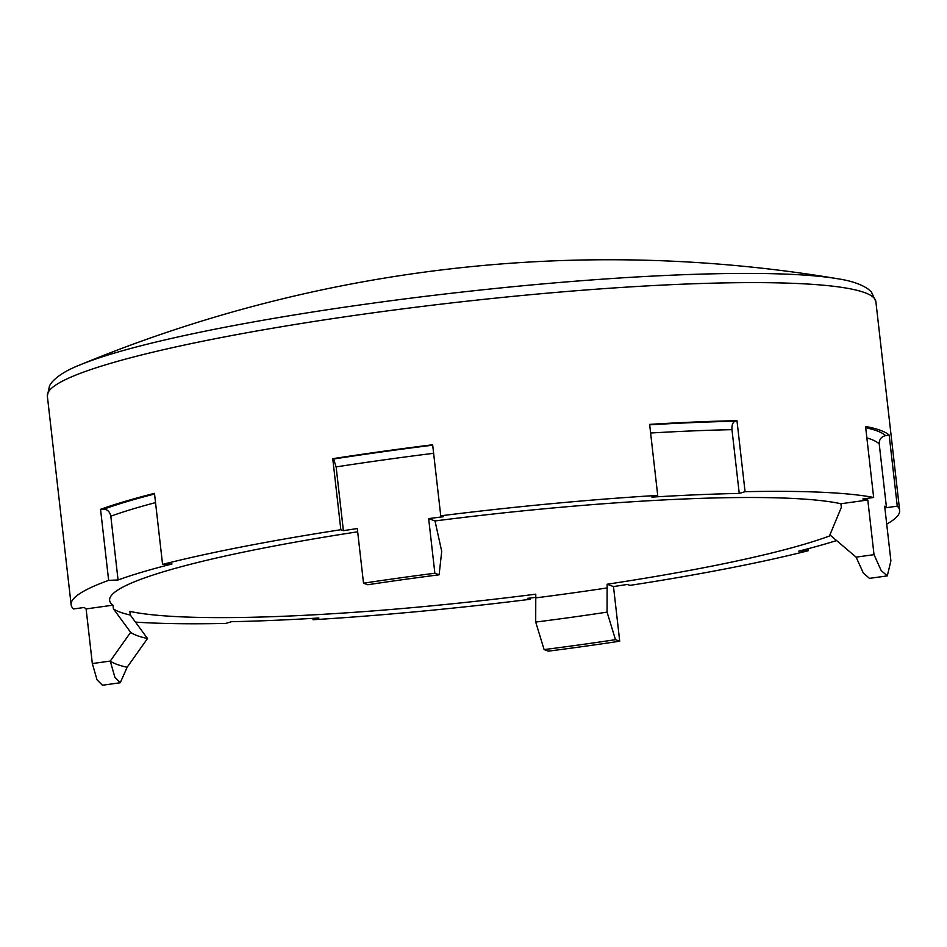 <?xml version="1.0" encoding="UTF-8"?>
<svg xmlns="http://www.w3.org/2000/svg" width="947" height="947" viewBox="0 0 947 947"><rect width="100%" height="100%" fill="white"/><g stroke="black" fill="none" stroke-linecap="round" stroke-linejoin="round"><path stroke-width="1.42" d="M92.333 663.563L97.02 679.792L102.43 685.237L120.269 682.751L114.883 677.306L110.254 661.065L92.333 663.563L86.106 608.909L112.989 605.169L113.403 608.814L130.65 632.312L110.254 661.065A387.418 43.432 -6.5 0 0 127.123 667.268L120.269 682.751M887.303 575.883L869.464 578.368L863.309 573.03L856.112 557.144L874.022 554.646L881.172 570.544L887.303 575.871L890.902 560.849L884.676 506.207A405.872 45.503 173.5 0 1 886.487 507.663L879.218 443.906C879.159 439.42 881.278 436.65 885.587 435.62L889.174 435.123L897.271 506.16L886.487 507.663M108.645 580.369L100.548 509.332A416.94 46.746 -6.5 0 1 154.479 493.351L162.576 564.388L172.011 563.986A405.872 45.503 173.5 0 0 118.067 579.966L108.645 580.369A416.94 46.746 -6.5 0 0 71.132 604.754A416.94 46.746 -6.5 0 0 73.511 608.957L84.295 607.453A405.872 45.503 173.5 0 0 86.106 608.909M874.022 554.646L867.795 499.992A405.872 45.503 173.5 0 0 862.859 498.974L873.655 497.471L865.558 426.434A416.94 46.746 -6.5 0 1 889.174 435.123M856.112 557.144L829.903 534.889L841.338 507.391L840.924 503.745L867.795 499.992M127.123 667.268L147.519 638.515L130.272 615.017L129.857 611.371A378.196 42.402 173.5 0 0 535.777 594.183L535.706 622.072L544.111 649.595L548.349 651.157A405.872 45.503 173.5 0 0 619.717 641.214L613.49 586.572A405.872 45.503 173.5 0 0 627.388 584.453L629.933 585.388A416.94 46.746 -6.5 0 0 808.205 550.728L798.771 551.13A405.872 45.503 173.5 0 0 836.592 540.559M529.894 598.066L530.036 599.309L527.491 598.362A405.872 45.503 173.5 0 0 536.12 597.285M807.98 548.751L808.205 550.728M736.967 420.657L735.026 421.237C732.729 422.35 731.711 425.167 731.972 429.666L739.24 493.423A405.872 45.503 173.5 0 0 651.891 497.116L657.715 495.399L649.63 424.363A416.94 46.746 -6.5 0 1 736.967 420.657L745.064 491.694L739.24 493.423M336.126 466.918L333.604 459.011L332.752 458.691A416.94 46.746 -6.5 0 1 432.649 444.77L440.746 515.807L443.291 516.754A405.872 45.503 173.5 0 0 428.648 518.601L434.874 573.243A405.872 45.503 173.5 0 0 363.518 583.186L357.291 528.544A405.872 45.503 173.5 0 0 343.394 530.675L336.126 466.918A405.872 45.503 -6.5 0 1 433.619 453.305M118.067 579.966L110.811 516.222C109.911 511.806 107.544 509.462 103.685 509.202L100.548 509.332M343.394 530.675L340.837 529.728L332.752 458.691M434.874 573.243L439.112 574.805L441.716 551.332L435.004 520.945L428.648 518.601M530.036 599.309A416.94 46.746 -6.5 0 1 313.066 619.729L318.89 618A405.872 45.503 173.5 0 1 231.542 621.694L225.717 623.422A416.94 46.746 -6.5 0 1 135.48 622.108M162.576 564.388A416.94 46.746 -6.5 0 1 340.837 529.728M440.746 515.807A416.94 46.746 -6.5 0 1 657.715 495.399M745.064 491.694A416.94 46.746 -6.5 0 1 873.655 497.471M897.271 506.16A416.94 46.746 -6.5 0 1 899.65 510.362A416.94 46.746 -6.5 0 1 886.712 524.093M313.066 619.729L312.901 618.355M544.111 649.595A387.418 43.432 -6.5 0 0 615.479 639.663L619.717 641.214M439.112 574.805A387.418 43.432 -6.5 0 0 367.756 584.749L363.518 583.186M875.868 301.643L871.406 292.031L868.541 289.368C861.51 284.289 851.022 280.726 837.077 278.655L837.077 278.655A409.14 45.87 173.5 0 0 366.868 303.999A409.14 45.87 173.5 0 0 79.974 364.915L79.974 364.915C66.846 370.064 57.436 375.9 51.73 382.434L49.54 385.678L47.35 396.035A416.94 46.746 -6.5 0 1 366.276 313.777A416.94 46.746 -6.5 0 1 875.868 301.643L899.65 510.362M615.479 639.663L607.063 612.129L607.134 584.24L613.49 586.572M607.134 584.24A378.196 42.402 173.5 0 0 830.685 535.552M357.67 531.8A378.196 42.402 173.5 0 0 109.627 600.374A378.196 42.402 173.5 0 0 112.989 605.169M840.924 503.745A378.196 42.402 173.5 0 0 435.004 520.945M147.519 638.515A363.435 40.745 -6.5 0 1 130.65 632.312M130.272 615.017A378.196 42.402 -6.5 0 1 120.091 612.153A378.196 42.402 -6.5 0 1 113.403 608.814M607.548 587.874A378.196 42.402 -6.5 0 1 536.191 597.817M607.063 612.129A363.435 40.745 -6.5 0 1 535.706 622.072M866.86 437.893A405.872 45.503 -6.5 0 1 879.218 443.906M885.587 435.62A413.247 46.332 173.5 0 0 865.7 427.701M650.613 433.016A405.872 45.503 -6.5 0 1 731.972 429.666M735.026 421.237A413.247 46.332 173.5 0 0 649.678 424.812M432.696 445.185A413.247 46.332 173.5 0 0 333.604 459.011M110.811 516.222A405.872 45.503 -6.5 0 1 155.545 502.608M154.562 494.003A413.247 46.332 173.5 0 0 103.685 509.202M71.132 604.754L47.35 396.035M837.077 278.655A1383.65 1383.65 0 0 0 79.986 364.915"/></g></svg>
